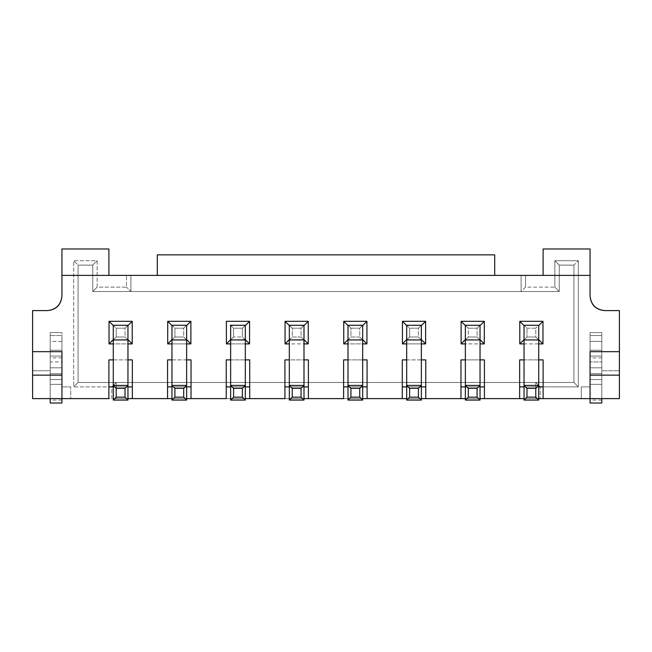 <?xml version="1.0" encoding="UTF-8"?>
<svg xmlns="http://www.w3.org/2000/svg" width="652" height="652" viewBox="0 0 652 652"><rect width="100%" height="100%" fill="white"/><g stroke="black" fill="none" stroke-linecap="round" stroke-linejoin="round"><path stroke-width="0.49" stroke-dasharray="3.26 2.44" d="M70.742 398.616L61.94 398.616L61.94 386.88L70.742 386.88L70.742 398.616L70.742 386.88L70.742 398.616L70.742 386.88L61.94 386.88L61.94 403.017L50.204 403.017L50.204 370.743L32.6 370.743L32.6 310.596L47.27 310.596C56.121 309.667 61.011 304.777 61.94 295.926L61.94 248.982L108.884 248.982L108.884 275.388L126.488 275.388L126.488 287.125L97.148 287.125L97.148 260.718L73.676 260.718L73.676 386.88L111.818 386.88L111.818 398.616L70.742 398.616L111.818 398.616L111.818 386.88L73.676 386.88L73.676 260.718L97.148 260.718L97.148 287.125L126.488 287.125L126.488 275.388L130.889 275.388L130.889 291.525L130.889 275.388L130.889 291.525L126.488 287.125L130.889 291.525L92.747 291.525L97.148 287.125L92.747 291.525L92.747 265.12L92.747 291.525L92.747 265.12L97.148 260.718L92.747 265.12L78.077 265.12L73.676 260.718L78.077 265.12L78.077 382.479L73.676 386.88L78.077 382.479L116.219 382.479L111.818 386.88L116.219 382.479L116.219 398.616L116.219 382.479L116.219 398.616L111.818 398.616L619.4 398.616L601.796 398.616L601.796 370.743L601.796 403.017L590.06 403.017L590.06 386.88L581.258 386.88L581.258 398.616L116.219 398.616L116.219 382.479L78.077 382.479L78.077 265.12L78.077 382.479L573.923 382.479L116.219 382.479L535.781 382.479L535.781 398.616L535.781 382.479L535.781 398.616L535.781 382.479L540.182 386.88L540.182 398.616L540.182 386.88L578.324 386.88L578.324 260.718L554.852 260.718L554.852 287.125L525.512 287.125L525.512 275.388L108.884 275.388L108.884 248.982L61.94 248.982L61.94 295.926C61.133 304.9 56.243 309.79 47.27 310.596L32.6 310.596L32.6 398.616L32.6 370.743L50.204 370.743L50.204 398.616L32.6 398.616L61.94 398.616L61.94 351.672L61.94 398.616L70.742 398.616M50.204 367.809L61.94 367.809L61.94 332.601L50.204 332.601L50.204 398.616L50.204 370.743L32.6 370.743L50.204 370.743L50.204 332.601L61.94 332.601L50.204 332.601L50.204 367.809L61.94 367.809L61.94 379.545L50.204 379.545L50.204 350.205L61.94 350.205L61.94 398.616L50.204 398.616L50.204 379.545L61.94 379.545L61.94 335.535L61.94 341.403L50.204 341.403L50.204 332.601L61.94 332.601L61.94 367.809L50.204 367.809L50.204 335.535L50.204 341.403L61.94 341.403L61.94 335.535L50.204 335.535L61.94 335.535L50.204 335.535L61.94 335.535L61.94 367.809L50.204 367.809L50.204 403.017L61.94 403.017L61.94 386.88L70.742 386.88L61.94 386.88L61.94 398.616L61.94 379.545L50.204 379.545L50.204 384.354L61.94 384.354L50.204 384.354L50.204 398.616L50.204 370.743L50.204 379.545L61.94 379.545L61.94 373.677L50.204 373.677L61.94 373.677L61.94 367.809L50.204 367.809L61.94 367.809L61.94 361.942L50.204 361.942L50.204 367.809M132.356 359.888L132.356 398.616L132.356 359.888M127.955 386.88L113.285 386.88L127.955 386.88M108.884 386.88L108.884 359.888L108.884 386.88M113.285 398.616L127.955 398.616L113.285 398.616M127.955 359.888L113.285 359.888L113.285 343.897L127.955 343.897L127.955 359.888L127.955 339.937L113.285 339.937L127.955 339.937L127.955 325.267L113.285 325.267L128.102 325.267L113.285 325.267L113.285 400.083L113.285 359.888L127.955 359.888L127.955 385.413L127.955 359.888M61.94 275.388L108.884 275.388L61.94 275.388M157.295 254.85L157.295 275.388L521.111 275.388L521.111 291.525L130.889 291.525L130.889 275.388L157.295 275.388L157.295 254.85L494.705 254.85L494.705 275.388L157.295 275.388L494.705 275.388L494.705 254.85L157.295 254.85M92.747 265.12L78.077 265.12L92.747 265.12L92.747 291.525L559.253 291.525L92.747 291.525L559.253 291.525L554.852 287.125L554.852 260.718L578.324 260.718L578.324 386.88L540.182 386.88L535.781 382.479L573.923 382.479L578.324 386.88L573.923 382.479L573.923 265.12L578.324 260.718L573.923 265.12L559.253 265.12L554.852 260.718L559.253 265.12L559.253 291.525L521.111 291.525L525.512 287.125L554.852 287.125L559.253 291.525L559.253 265.12L573.923 265.12L573.923 382.479L573.923 265.12L559.253 265.12L559.253 291.525L559.253 265.12L573.923 265.12L573.923 382.479L78.077 382.479L78.077 265.12L92.747 265.12M362.96 325.275L362.528 325.707L362.528 339.496L362.96 339.928M347.72 339.928L348.152 339.496L348.152 325.707L347.72 325.275M304.28 325.275L303.848 325.707L303.848 339.496L304.28 339.928M289.04 339.928L289.472 339.496L289.472 325.707L289.04 325.275M245.315 325.56L245.168 339.496L245.6 339.928M230.36 339.928L230.792 339.496L230.792 325.707L230.36 325.275M186.92 325.275L186.488 325.707L186.488 339.496L186.92 339.928M171.965 339.643L172.112 325.707L171.68 325.275M128.24 325.275L127.808 325.707L127.808 339.496L128.24 339.928M113.285 339.643L113.432 325.707L113 325.275M367.076 359.888L367.076 398.616L367.076 359.888M362.675 386.88L348.005 386.88L362.675 386.88M343.604 386.88L343.604 359.888L343.604 386.88M348.005 398.616L362.675 398.616L348.005 398.616M362.675 325.633L348.005 325.267L348.005 339.937L362.675 339.937L362.675 343.897L348.005 343.897L348.005 339.937L362.675 339.937L348.005 339.937L348.005 359.888L362.675 359.888L362.675 400.083L362.675 359.888L348.005 359.888L348.005 343.897L362.675 343.897L362.675 359.888L362.675 339.937L347.858 339.937L362.675 339.937L362.675 325.267L348.005 325.267L362.822 325.267L348.005 325.267L348.005 339.937L362.675 339.57M308.396 359.888L308.396 398.616L308.396 359.888M303.995 386.88L289.325 386.88L303.995 386.88M284.924 386.88L284.924 359.888L284.924 386.88M289.325 398.616L303.995 398.616L289.325 398.616M289.325 339.57L289.325 359.888L303.995 359.888L303.995 400.083L303.995 359.888L289.325 359.888L289.325 343.897L303.995 343.897L303.995 359.888L303.995 339.937L289.178 339.937L303.995 339.937L303.995 325.267L289.325 325.267L304.142 325.267L289.325 325.267L289.325 339.937L303.995 339.57M249.716 359.888L249.716 398.616L249.716 359.888M245.315 386.88L230.645 386.88L245.315 386.88M226.244 386.88L226.244 359.888L226.244 386.88M230.645 398.616L245.315 398.616L230.645 398.616M230.645 325.511L230.645 359.888L245.315 359.888L245.315 400.083L245.315 359.888L230.645 359.888L230.645 343.897L245.315 343.897L245.315 359.888L245.315 339.937L230.498 339.937L245.315 339.937L245.315 325.267L230.645 325.267L245.315 325.267L230.645 325.267L230.645 339.937L245.315 339.57M191.036 359.888L191.036 398.616L191.036 359.888M186.635 386.88L171.965 386.88L186.635 386.88M167.564 386.88L167.564 359.888L167.564 386.88M171.965 398.616L186.635 398.616L171.965 398.616M186.635 359.888L171.965 359.888L171.965 343.897L186.635 343.897L186.635 359.888L186.635 339.937L171.965 339.937L186.635 339.937L186.635 325.267L171.965 325.267L186.782 325.267L171.965 325.267L171.965 400.083L171.965 359.888L186.635 359.888L186.635 385.413L186.635 359.888M538.715 398.616L524.045 398.616L538.715 398.616M480.035 398.616L465.365 398.616L480.035 398.616M421.355 398.616L406.685 398.616L421.355 398.616M590.06 275.388L525.512 275.388L543.116 275.388L543.116 248.982L590.06 248.982L590.06 295.926C590.989 304.777 595.879 309.667 604.73 310.596L619.4 310.596L619.4 370.743L601.796 370.743L619.4 370.743L619.4 398.616L619.4 310.596L604.73 310.596C595.757 309.79 590.867 304.9 590.06 295.926L590.06 248.982L543.116 248.982L543.116 275.388L590.06 275.388M590.06 367.809L601.796 367.809L601.796 332.601L590.06 332.601L590.06 367.809L590.06 332.601L601.796 332.601L590.06 332.601L590.06 379.545L590.06 367.809L601.796 367.809L601.796 370.743L619.4 370.743L601.796 370.743L601.796 379.545L590.06 379.545L590.06 398.616L581.258 398.616L581.258 386.88L581.258 398.616L581.258 386.88L590.06 386.88L590.06 398.616L590.06 350.205L601.796 350.205L601.796 398.616L590.06 398.616L590.06 379.545L601.796 379.545L601.796 335.535L601.796 341.403L590.06 341.403L590.06 332.601L601.796 332.601L601.796 367.809L590.06 367.809L590.06 335.535L590.06 341.403L601.796 341.403L601.796 335.535L590.06 335.535L601.796 335.535L590.06 335.535L601.796 335.535L601.796 367.809L590.06 367.809L590.06 392.748L590.06 386.88L581.258 386.88L590.06 386.88L590.06 403.017L590.06 400.083L590.06 403.017L601.796 403.017L601.796 370.743L601.796 398.616L601.796 379.545L601.796 392.748L601.796 384.354L590.06 384.354L601.796 384.354L601.796 379.545L590.06 379.545L601.796 379.545L601.796 373.677L590.06 373.677L601.796 373.677L590.06 373.677L601.796 373.677L601.796 367.809L590.06 367.809L601.796 367.809L601.796 350.205L590.06 350.205L590.06 356.073L601.796 356.073L590.06 356.073L601.796 356.073L601.796 357.899L601.796 356.073L590.06 356.073L590.06 357.899L590.06 356.073L601.796 356.073L590.06 356.073L601.796 356.073L590.06 356.073L590.06 361.942L601.796 361.942L590.06 361.942L590.06 367.809M543.116 359.888L543.116 398.616L543.116 359.888M538.715 386.88L524.045 386.88L538.715 386.88M519.644 386.88L519.644 359.888L519.644 386.88M484.436 359.888L484.436 398.616L484.436 359.888M480.035 386.88L465.365 386.88L480.035 386.88M460.964 386.88L460.964 359.888L460.964 386.88M425.756 359.888L425.756 398.616L425.756 359.888M421.355 386.88L406.685 386.88L421.355 386.88M402.284 386.88L402.284 359.888L402.284 386.88M525.512 275.388L525.512 287.125L521.111 291.525L521.111 275.388L525.512 275.388M421.355 359.888L406.685 359.888L406.685 343.897L421.355 343.897L421.355 325.267L406.685 325.267L406.685 339.937L421.355 339.937L406.685 339.57L406.685 400.083L406.685 359.888L421.355 359.888L421.355 385.413L421.355 359.888M480.035 359.888L465.365 359.888L465.365 343.897L480.035 343.897L480.035 325.267L465.365 325.267L465.365 339.937L480.035 339.937L465.218 339.937L480.035 339.937L480.035 325.267L480.035 339.937L465.365 339.937L465.365 400.083L465.365 359.888L480.035 359.888L480.035 385.413L480.035 359.888M524.045 325.511L524.045 359.888L538.715 359.888L538.715 400.083L538.715 359.888L524.045 359.888L524.045 343.897L538.715 343.897L538.715 359.888L538.715 325.267L524.045 325.267L524.045 339.937L538.715 339.937L523.898 339.937L538.715 339.937L538.715 325.633M538.715 325.56L538.568 339.496L539 339.928M523.76 339.928L524.192 339.496L524.192 325.707L523.76 325.275M480.32 325.275L479.888 325.707L479.888 339.496L480.32 339.928M465.08 339.928L465.512 339.496L465.512 325.707L465.08 325.275M421.64 325.275L421.208 325.707L421.208 339.496L421.64 339.928M406.685 339.643L406.832 325.707L406.4 325.275M521.111 291.525L521.111 275.388L521.111 291.525M524.045 325.267L538.715 325.267L535.781 328.2L538.715 325.267L538.715 339.937L535.781 337.002L535.781 328.2L526.979 328.2L524.045 325.267L526.979 328.2L526.979 337.002L535.781 337.002L538.715 339.937L524.045 339.937L524.045 325.267L538.715 325.267L538.715 339.937L538.715 325.267L524.045 325.267L524.045 339.937L538.715 339.937L538.715 343.897L524.045 343.897L524.045 339.937L538.715 339.937L524.045 339.937L524.045 325.267L538.715 325.267L524.045 325.633M480.035 339.937L477.101 337.002L477.101 328.2L468.299 328.2L465.365 325.267L480.182 325.267L465.365 325.267L465.365 339.937L480.035 339.937L480.035 343.897L465.365 343.897L465.365 325.267L465.365 339.937L480.035 339.937L465.365 339.937L465.365 325.267L480.035 325.267L465.365 325.267L468.299 328.2L468.299 337.002L465.365 339.937L468.299 337.002L477.101 337.002L480.035 339.937L480.035 325.267L480.035 339.937L465.365 339.937M421.355 339.937L418.421 337.002L418.421 328.2L409.619 328.2L406.685 325.267L421.355 325.267L421.355 339.937L406.685 339.937L409.619 337.002L406.685 339.937L406.685 325.267L409.619 328.2L409.619 337.002L418.421 337.002L421.355 339.937L421.355 325.267L421.355 339.937L406.685 339.937L421.355 339.937L421.355 325.267L406.685 325.267L406.685 339.937L421.355 339.937L421.355 343.897L406.685 343.897L406.685 339.937L421.355 339.937L406.685 339.937L406.685 325.267L421.502 325.267L406.685 325.267L406.685 339.57M61.94 403.017L61.94 400.083L61.94 403.017L50.204 403.017L50.204 400.083L50.204 403.017L61.94 403.017M590.06 398.616L590.06 392.748L590.06 398.616M601.796 398.616L601.796 392.748L601.796 398.616M171.965 325.511L171.965 339.57M186.635 339.937L183.701 337.002L183.701 328.2L174.899 328.2L171.965 325.267L186.635 325.267L186.635 339.937L171.965 339.937L174.899 337.002L171.965 339.937L171.965 325.267L174.899 328.2L174.899 337.002L183.701 337.002L186.635 339.937L186.635 325.267L186.635 339.937L171.965 339.937L186.635 339.937L186.635 325.267L171.965 325.267L171.965 339.937L186.635 339.937L186.635 343.897L171.965 343.897L171.965 339.937L186.635 339.937L171.965 339.937L171.965 325.633M186.635 400.083L186.635 385.413L171.965 385.413L186.635 385.413L171.965 385.413L186.635 385.413L186.635 400.083L171.965 400.083L186.635 400.083M230.645 359.888L230.645 400.083L230.645 359.888M230.645 325.267L233.579 328.2L233.579 337.002L242.381 337.002L245.315 339.937L230.645 339.937L230.645 325.267L245.315 325.267L245.315 339.937L245.315 325.267L242.381 328.2L233.579 328.2L230.645 325.267L230.645 339.937L245.315 339.937L245.315 343.897L230.645 343.897L230.645 339.937L245.315 339.937L230.645 339.937L230.645 325.267L245.315 325.267L230.645 325.633M245.315 339.692L245.315 325.633M289.325 359.888L289.325 400.083L289.325 359.888M303.995 325.633L289.325 325.267L289.325 339.937L303.995 339.937L303.995 343.897L289.325 343.897L289.325 339.937L303.995 339.937L289.325 339.937L289.325 325.633M289.325 325.511L289.325 339.692M303.995 339.692L303.995 325.511M348.005 359.888L348.005 400.083L348.005 359.888M362.675 339.692L362.675 325.511M421.355 400.083L421.355 385.413L406.685 385.413L421.355 385.413L406.685 385.413L421.355 385.413L421.355 400.083L406.685 400.083L421.355 400.083M480.035 400.083L480.035 385.413L465.365 385.413L480.035 385.413L465.365 385.413L480.035 385.413L480.035 400.083L465.365 400.083L480.035 400.083M524.045 359.888L524.045 400.083L524.045 359.888M113.285 325.511L113.285 339.57M127.955 325.633L113.285 325.267L113.285 339.937L127.955 339.937L127.955 343.897L113.285 343.897L113.285 339.937L127.955 339.937L113.285 339.937L113.285 325.633M127.955 400.083L127.955 385.413L113.285 385.413L127.955 385.413L113.285 385.413L127.955 385.413L127.955 400.083L113.285 400.083L127.955 400.083M127.955 339.937L125.021 337.002L125.021 328.2L116.219 328.2L113.285 325.267L127.955 325.267L127.955 339.937L113.285 339.937L116.219 337.002L113.285 339.937L113.285 325.267L116.219 328.2L116.219 337.002L125.021 337.002L127.955 339.937L127.955 325.267L127.955 339.937L113.285 339.937L127.955 339.57M127.955 339.692L127.955 325.511M50.204 403.017L50.204 400.083L50.204 403.017M601.796 403.017L590.06 403.017L590.06 400.083L590.06 403.017L601.796 403.017L601.796 400.083L601.796 403.017L590.06 403.017L601.796 403.017M245.315 385.413L230.645 385.413L245.315 385.413M245.315 400.083L230.645 400.083L245.315 400.083M303.995 385.413L289.325 385.413L303.995 385.413M303.995 400.083L289.325 400.083L303.995 400.083M362.675 385.413L348.005 385.413L362.675 385.413M362.675 400.083L348.005 400.083L362.675 400.083M538.715 385.413L524.045 385.413L538.715 385.413M538.715 400.083L524.045 400.083L538.715 400.083M61.94 361.942L61.94 356.073L50.204 356.073L50.204 361.942L61.94 361.942M61.94 356.073L50.204 356.073L61.94 356.073L61.94 357.899L61.94 356.073L50.204 356.073L50.204 357.899L50.204 356.073L61.94 356.073L50.204 356.073L61.94 356.073L61.94 350.205L50.204 350.205L50.204 356.073L61.94 356.073L50.204 356.073M61.94 373.677L50.204 373.677M362.675 339.937L359.741 337.002L359.741 328.2L350.939 328.2L348.005 325.267L350.939 328.2L350.939 337.002L359.741 337.002L362.675 339.937L348.005 339.937L348.005 325.267L362.675 325.267L362.675 339.937L362.675 325.267L362.675 339.937L348.005 339.937L350.939 337.002L348.005 339.937M303.995 339.937L301.061 337.002L301.061 328.2L292.259 328.2L289.325 325.267L292.259 328.2L292.259 337.002L301.061 337.002L303.995 339.937L289.325 339.937L289.325 325.267L303.995 325.267L303.995 339.937L303.995 325.267L303.995 339.937L289.325 339.937L292.259 337.002L289.325 339.937M418.421 328.2L421.355 325.267L418.421 328.2L418.421 337.002L409.619 337.002L409.619 328.2L418.421 328.2M406.685 325.267L421.355 325.267M477.101 328.2L480.035 325.267L477.101 328.2L477.101 337.002L468.299 337.002L468.299 328.2L477.101 328.2M465.365 325.267L480.035 325.267M526.979 337.002L524.045 339.937L526.979 337.002L526.979 328.2L535.781 328.2L535.781 337.002L526.979 337.002M538.715 339.937L524.045 339.937M359.741 328.2L362.675 325.267L359.741 328.2L359.741 337.002L350.939 337.002L350.939 328.2L359.741 328.2M348.005 325.267L362.675 325.267M301.061 328.2L303.995 325.267L301.061 328.2L301.061 337.002L292.259 337.002L292.259 328.2L301.061 328.2M289.325 325.267L303.995 325.267M183.701 328.2L186.635 325.267L183.701 328.2L183.701 337.002L174.899 337.002L174.899 328.2L183.701 328.2M171.965 325.267L186.635 325.267M125.021 328.2L127.955 325.267L125.021 328.2L125.021 337.002L116.219 337.002L116.219 328.2L125.021 328.2M113.285 325.267L127.955 325.267M245.315 339.937L242.381 337.002L233.579 337.002L230.645 339.937L233.579 337.002L233.579 328.2L242.381 328.2L245.315 325.267L245.315 339.937L230.645 339.937M242.381 337.002L242.381 328.2L242.381 337.002M61.94 400.083L50.204 400.083M601.796 400.083L590.06 400.083M601.796 356.073L590.06 356.073M601.796 373.677L590.06 373.677M601.796 357.899L590.06 357.899M61.94 357.899L50.204 357.899"/><path stroke-width="0.98" d="M32.6 375.144L32.6 398.616L61.94 398.616L61.94 375.144L32.6 375.144L61.94 375.144L61.94 351.672L32.6 351.672L32.6 375.144L32.6 310.596L47.27 310.596C56.243 309.79 61.133 304.9 61.94 295.926L61.94 248.982L61.94 275.388L590.06 275.388L590.06 295.926C590.867 304.9 595.757 309.79 604.73 310.596L619.4 310.596L619.4 398.616L538.715 398.616L543.116 398.616L543.116 359.888L538.715 359.888L543.116 359.888L543.116 398.616L619.4 398.616L619.4 375.144L590.06 375.144L590.06 398.616L590.06 351.672L590.06 375.144L619.4 375.144L619.4 351.672L590.06 351.672L619.4 351.672L619.4 310.596L604.73 310.596C595.879 309.667 590.989 304.777 590.06 295.926L590.06 248.982L590.06 275.388L61.94 275.388L61.94 295.926C61.011 304.777 56.121 309.667 47.27 310.596L32.6 310.596L32.6 351.672L61.94 351.672L61.94 398.616L32.6 398.616L32.6 375.144M132.356 398.616L132.356 359.888L127.955 359.888L132.356 359.888L132.356 398.616L127.955 398.616L171.965 398.616L132.356 398.616M132.356 386.88L127.955 386.88L132.356 386.88M113.285 386.88L108.884 386.88L113.285 386.88M108.884 398.616L61.94 398.616L108.884 398.616L108.884 359.888L108.884 398.616M113.285 359.888L108.884 359.888L113.285 359.888M108.884 275.388L108.884 248.982L61.94 248.982L108.884 248.982L108.884 275.388M157.295 275.388L157.295 254.85L157.295 275.388M362.528 339.496L366.929 343.897L366.929 321.306L362.528 325.707M348.152 325.707L343.751 321.306L343.751 343.897L348.152 339.496M303.848 339.496L308.249 343.897L308.249 321.306L303.848 325.707M289.472 325.707L285.071 321.306L285.071 343.897L289.472 339.496M245.168 339.496L249.569 343.897L249.569 321.306L245.168 325.707L249.569 321.306L226.391 321.306L226.391 343.897L230.792 339.496M230.792 325.707L230.36 325.275M186.488 339.496L190.889 343.897L190.889 321.306L186.488 325.707M172.112 325.707L167.711 321.306L167.711 343.897L172.112 339.496L167.711 343.897L171.965 343.897L167.711 343.897L167.711 321.306L171.68 325.275M127.808 339.496L132.209 343.897L132.209 321.306L127.808 325.707M113.432 325.707L109.031 321.306L109.031 343.897L113.432 339.496L109.031 343.897L113.285 343.897L109.031 343.897L109.031 321.306L113 325.275M367.076 398.616L367.076 359.888L362.675 359.888L367.076 359.888L367.076 398.616L362.675 398.616L402.284 398.616L367.076 398.616M367.076 386.88L362.675 386.88L367.076 386.88M348.005 386.88L343.604 386.88L348.005 386.88M343.604 398.616L308.396 398.616L308.396 359.888L303.995 359.888L308.396 359.888L308.396 398.616L303.995 398.616L343.604 398.616L343.604 359.888L343.604 398.616M348.005 359.888L343.604 359.888L348.005 359.888M308.396 386.88L303.995 386.88L308.396 386.88M289.325 386.88L284.924 386.88L289.325 386.88M284.924 398.616L249.716 398.616L249.716 359.888L245.315 359.888L249.716 359.888L249.716 398.616L245.315 398.616L284.924 398.616L284.924 359.888L284.924 398.616M289.325 359.888L284.924 359.888L289.325 359.888M249.716 386.88L245.315 386.88L249.716 386.88M230.645 386.88L226.244 386.88L230.645 386.88M226.244 398.616L191.036 398.616L191.036 359.888L186.635 359.888L191.036 359.888L191.036 398.616L186.635 398.616L226.244 398.616L226.244 359.888L226.244 398.616M230.645 359.888L226.244 359.888L230.645 359.888M191.036 386.88L186.635 386.88L191.036 386.88M171.965 386.88L167.564 386.88L171.965 386.88M167.564 359.888L167.564 398.616L167.564 359.888L171.965 359.888L167.564 359.888M524.045 398.616L480.035 398.616L484.436 398.616L484.436 359.888L480.035 359.888L484.436 359.888L484.436 398.616L524.045 398.616M465.365 398.616L421.355 398.616L425.756 398.616L425.756 359.888L421.355 359.888L425.756 359.888L425.756 398.616L465.365 398.616M406.685 398.616L402.284 398.616L406.685 398.616M494.705 275.388L494.705 254.85L157.295 254.85L494.705 254.85L494.705 275.388M543.116 386.88L538.715 386.88L543.116 386.88M524.045 386.88L519.644 386.88L524.045 386.88M519.644 359.888L519.644 398.616L519.644 359.888L524.045 359.888L519.644 359.888M484.436 386.88L480.035 386.88L484.436 386.88M465.365 386.88L460.964 386.88L465.365 386.88M460.964 359.888L460.964 398.616L460.964 359.888L465.365 359.888L460.964 359.888M425.756 386.88L421.355 386.88L425.756 386.88M406.685 386.88L402.284 386.88L406.685 386.88M402.284 359.888L402.284 398.616L402.284 359.888L406.685 359.888L402.284 359.888M543.116 275.388L543.116 248.982L590.06 248.982L543.116 248.982L543.116 275.388M538.568 339.496L542.969 343.897L542.969 321.306L538.568 325.707L542.969 321.306L542.969 343.897L538.715 343.897L542.969 343.897L539 339.928M524.192 325.707L519.791 321.306L519.791 343.897L524.192 339.496M479.888 339.496L484.289 343.897L484.289 321.306L479.888 325.707M465.512 325.707L461.111 321.306L461.111 343.897L465.512 339.496M421.208 339.496L425.609 343.897L425.609 321.306L421.208 325.707M406.832 325.707L402.431 321.306L402.431 343.897L406.832 339.496L402.431 343.897L402.431 321.306L425.609 321.306L425.609 343.897L421.355 343.897L425.609 343.897L421.64 339.928M362.96 325.275L366.929 321.306L343.751 321.306L347.72 325.275M347.72 339.928L343.751 343.897L348.005 343.897L343.751 343.897L343.751 321.306L366.929 321.306L366.929 343.897L362.96 339.928M362.675 343.897L366.929 343.897L362.675 343.897M304.28 325.275L308.249 321.306L285.071 321.306L289.04 325.275M289.04 339.928L285.071 343.897L289.325 343.897L285.071 343.897L285.071 321.306L308.249 321.306L308.249 343.897L304.28 339.928M303.995 343.897L308.249 343.897L303.995 343.897M230.36 339.928L226.391 343.897L230.645 343.897L226.391 343.897L226.391 321.306L249.569 321.306L249.569 343.897L245.6 339.928M245.315 343.897L249.569 343.897L245.315 343.897M186.92 325.275L190.889 321.306L167.711 321.306L190.889 321.306L190.889 343.897L186.92 339.928M186.635 343.897L190.889 343.897L186.635 343.897M128.24 325.275L132.209 321.306L109.031 321.306L132.209 321.306L132.209 343.897L128.24 339.928M127.955 343.897L132.209 343.897L127.955 343.897M406.685 343.897L402.431 343.897L406.685 343.897M465.08 339.928L461.111 343.897L465.365 343.897L461.111 343.897L461.111 321.306L484.289 321.306L484.289 343.897L480.035 343.897L484.289 343.897L480.32 339.928M523.76 339.928L519.791 343.897L524.045 343.897L519.791 343.897L519.791 321.306L542.969 321.306L519.791 321.306L523.76 325.275M480.32 325.275L484.289 321.306L461.111 321.306L465.08 325.275M421.64 325.275L425.609 321.306L402.431 321.306L406.4 325.275M61.94 398.616L61.94 403.017L61.94 398.616M50.204 398.616L50.204 403.017L61.94 403.017L50.204 403.017L50.204 398.616M590.06 403.017L590.06 398.616L590.06 403.017L601.796 403.017L601.796 398.616L601.796 403.017L590.06 403.017M171.965 400.083L171.965 325.267L171.965 385.413L186.635 385.413L186.635 400.083L171.965 400.083L174.899 397.149L174.899 388.347L171.965 385.413L171.965 400.083L186.635 400.083L186.635 339.937L186.635 385.413L183.701 388.347L183.701 397.149L186.635 400.083L183.701 397.149L174.899 397.149L171.965 400.083M186.635 325.267L186.635 339.937L171.965 339.937L186.635 339.937L186.635 325.267L171.965 325.267L186.635 325.267M230.645 400.083L230.645 325.267L230.645 385.413L245.315 385.413L245.315 400.083L230.645 400.083L233.579 397.149L233.579 388.347L230.645 385.413L230.645 400.083L245.315 400.083L245.315 339.937L245.315 385.413L242.381 388.347L242.381 397.149L245.315 400.083L242.381 397.149L233.579 397.149L230.645 400.083M245.315 325.267L245.315 339.937L230.645 339.937L245.315 339.937L245.315 325.267L230.645 325.267L245.315 325.267M289.325 400.083L289.325 325.267L289.325 385.413L303.995 385.413L303.995 400.083L289.325 400.083L292.259 397.149L292.259 388.347L289.325 385.413L289.325 400.083L303.995 400.083L303.995 339.937L303.995 385.413L301.061 388.347L301.061 397.149L303.995 400.083L301.061 397.149L292.259 397.149L289.325 400.083M303.995 325.267L303.995 339.937L289.325 339.937L303.995 339.937L303.995 325.267L289.325 325.267L303.995 325.267M348.005 400.083L348.005 325.267L348.005 385.413L362.675 385.413L362.675 400.083L348.005 400.083L350.939 397.149L350.939 388.347L348.005 385.413L348.005 400.083L362.675 400.083L362.675 339.937L362.675 385.413L359.741 388.347L359.741 397.149L362.675 400.083L359.741 397.149L350.939 397.149L348.005 400.083M362.675 325.267L362.675 339.937L348.005 339.937L362.675 339.937L362.675 325.267L348.005 325.267L362.675 325.267M406.685 400.083L406.685 325.267L406.685 385.413L421.355 385.413L421.355 400.083L406.685 400.083L409.619 397.149L409.619 388.347L406.685 385.413L406.685 400.083L421.355 400.083L421.355 339.937L421.355 385.413L418.421 388.347L418.421 397.149L421.355 400.083L418.421 397.149L409.619 397.149L406.685 400.083M421.355 325.267L421.355 339.937L406.685 339.937L421.355 339.937L421.355 325.267L406.685 325.267L421.355 325.267M465.365 400.083L465.365 325.267L465.365 385.413L480.035 385.413L480.035 400.083L465.365 400.083L468.299 397.149L468.299 388.347L465.365 385.413L465.365 400.083L480.035 400.083L480.035 339.937L480.035 385.413L477.101 388.347L477.101 397.149L480.035 400.083L477.101 397.149L468.299 397.149L465.365 400.083M480.035 325.267L480.035 339.937L465.365 339.937L480.035 339.937L480.035 325.267L465.365 325.267L480.035 325.267M524.045 400.083L524.045 325.267L524.045 385.413L538.715 385.413L538.715 400.083L524.045 400.083L526.979 397.149L526.979 388.347L524.045 385.413L524.045 400.083L538.715 400.083L538.715 339.937L538.715 385.413L535.781 388.347L535.781 397.149L538.715 400.083L535.781 397.149L526.979 397.149L524.045 400.083M538.715 325.267L538.715 339.937L524.045 339.937L538.715 339.937L538.715 325.267L524.045 325.267L538.715 325.267M113.285 400.083L113.285 325.267L113.285 385.413L127.955 385.413L127.955 400.083L113.285 400.083L116.219 397.149L116.219 388.347L113.285 385.413L113.285 400.083L127.955 400.083L127.955 339.937L127.955 385.413L125.021 388.347L125.021 397.149L127.955 400.083L125.021 397.149L116.219 397.149L113.285 400.083M127.955 325.267L127.955 339.937L113.285 339.937L127.955 339.937L127.955 325.267L113.285 325.267L127.955 325.267M171.965 385.413L174.899 388.347L183.701 388.347L186.635 385.413L171.965 385.413M183.701 397.149L183.701 388.347L174.899 388.347L174.899 397.149L183.701 397.149M230.645 385.413L233.579 388.347L242.381 388.347L245.315 385.413L230.645 385.413M242.381 397.149L242.381 388.347L233.579 388.347L233.579 397.149L242.381 397.149M289.325 385.413L292.259 388.347L301.061 388.347L303.995 385.413L289.325 385.413M301.061 397.149L301.061 388.347L292.259 388.347L292.259 397.149L301.061 397.149M348.005 385.413L350.939 388.347L359.741 388.347L362.675 385.413L348.005 385.413M359.741 397.149L359.741 388.347L350.939 388.347L350.939 397.149L359.741 397.149M406.685 385.413L409.619 388.347L418.421 388.347L421.355 385.413L406.685 385.413M418.421 397.149L418.421 388.347L409.619 388.347L409.619 397.149L418.421 397.149M465.365 385.413L468.299 388.347L477.101 388.347L480.035 385.413L465.365 385.413M477.101 397.149L477.101 388.347L468.299 388.347L468.299 397.149L477.101 397.149M524.045 385.413L526.979 388.347L535.781 388.347L538.715 385.413L524.045 385.413M535.781 397.149L535.781 388.347L526.979 388.347L526.979 397.149L535.781 397.149M113.285 385.413L116.219 388.347L125.021 388.347L127.955 385.413L113.285 385.413M125.021 397.149L125.021 388.347L116.219 388.347L116.219 397.149L125.021 397.149"/></g></svg>

